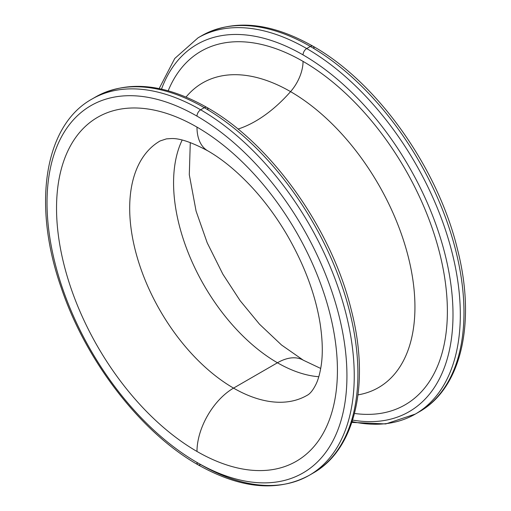 <?xml version="1.0" encoding="UTF-8"?>
<svg xmlns="http://www.w3.org/2000/svg" width="511" height="511" viewBox="0 0 511 511"><rect width="100%" height="100%" fill="white"/><g stroke="black" fill="none" stroke-linecap="round" stroke-linejoin="round"><path stroke-width="0.77" d="M160.109 140.953A146.893 84.813 -120 0 0 137.593 258.662A146.893 84.813 -120 0 0 233.553 388.111L277.447 362.772A146.893 84.813 60 0 1 182.159 140.071A146.893 84.813 60 0 0 277.447 362.772L233.553 388.111A146.893 84.813 -120 0 0 307.002 395.386C310.088 393.892 313.134 390.065 316.143 383.921C318.187 379.635 319.816 373.841 321.029 366.534C322.965 354.743 322.665 340.422 320.122 323.572C315.421 294.534 304.403 264.998 287.067 234.971C276.719 217.392 265.075 201.564 252.127 187.486C237.155 171.415 222.342 159.183 207.696 150.79A51.726 29.862 -60 0 1 196.984 127.111A198.619 114.675 -120 0 0 56.536 208.201A198.619 114.675 -120 0 0 196.984 451.456A198.619 114.675 -120 0 0 337.426 370.373A198.619 114.675 -120 0 0 196.984 127.111A51.726 29.862 120 0 0 207.696 150.79C191.465 142.109 179.176 138.034 170.821 138.577L166.394 138.883L160.109 140.953A146.893 84.813 -120 0 0 137.593 258.662A146.893 84.813 -120 0 0 233.553 388.111A51.726 29.862 120 0 0 196.984 451.456A198.619 114.675 60 0 1 56.536 208.201A198.619 114.675 60 0 1 196.984 127.111A198.619 114.675 60 0 1 337.426 370.373A198.619 114.675 60 0 1 196.984 451.456A51.726 29.862 -60 0 1 233.553 388.111A146.893 84.813 -120 0 0 307.002 395.386M318.787 376.728A146.893 84.813 60 0 1 277.447 362.772A51.726 29.862 -60 0 1 303.304 360.21A51.726 29.862 120 0 0 303.304 360.21A51.726 29.862 120 0 0 277.447 362.772A146.893 84.813 60 0 0 318.787 376.728M314.022 48.558A5.174 2.989 120 0 0 312.949 46.194A5.174 2.989 120 0 0 310.362 46.45A217.239 125.425 -120 0 0 201.743 35.687A217.239 125.425 60 0 1 310.362 46.45A5.174 2.989 -60 0 1 312.949 46.194C270.389 22.209 233.323 18.709 201.743 35.687L198.083 37.801A217.239 125.425 60 0 1 306.702 48.558L310.362 46.45A217.239 125.425 60 0 1 452.28 237.883A217.239 125.425 60 0 1 418.982 411.962A217.239 125.425 -120 0 0 452.28 237.883A217.239 125.425 -120 0 0 310.362 46.45L306.702 48.558A217.239 125.425 -120 0 0 198.083 37.801L174.749 58.49L159.138 88.595M417.136 412.99A217.239 125.425 -120 0 0 418.982 411.962A217.239 125.425 60 0 1 417.136 412.99M352.13 421.607A217.239 125.425 -120 0 0 415.322 414.076A217.239 125.425 -120 0 0 448.626 239.998A217.239 125.425 -120 0 0 306.702 48.558A5.174 2.989 120 0 0 303.049 54.894A212.065 122.436 -120 0 0 161.521 89.099A212.065 122.436 60 0 1 303.049 54.894A5.174 2.989 -60 0 1 306.702 48.558A217.239 125.425 60 0 1 448.626 239.998A217.239 125.425 60 0 1 415.322 414.076L418.982 411.962C461.471 388.258 476.322 322.403 457.447 249.176C437.863 167.755 377.061 82.194 312.949 46.194M352.616 420.087A212.065 122.436 -120 0 0 450.881 284.372A212.065 122.436 -120 0 0 303.049 54.894A212.065 122.436 60 0 1 450.881 284.372A212.065 122.436 60 0 1 352.616 420.087M303.049 61.384A204.119 117.849 -120 0 0 168.196 90.779A204.119 117.849 -120 0 1 303.049 61.384A31.382 18.121 -60 0 1 290.561 91.635A31.382 18.121 120 0 0 303.049 61.384A204.119 117.849 -120 0 1 444.992 279.798A204.119 117.849 -120 0 1 354.5 413.469A204.119 117.849 -120 0 0 444.992 279.798A204.119 117.849 -120 0 0 303.049 61.384M186.061 97.039A175.899 101.555 60 0 1 290.561 91.635A175.899 101.555 60 0 1 409.867 263.542A175.899 101.555 60 0 1 358.013 394.869A175.899 101.555 -120 0 0 409.867 263.542A175.899 101.555 -120 0 0 290.561 91.635A113.378 65.459 -60 0 1 237.998 129.072A113.378 65.459 120 0 0 290.561 91.635A175.899 101.555 -120 0 0 186.061 97.039M207.951 109.795A5.174 2.989 120 0 0 206.885 107.431A5.174 2.989 120 0 0 204.298 107.687A217.239 125.425 -120 0 0 95.678 96.924A217.239 125.425 60 0 1 204.298 107.687A5.174 2.989 -60 0 1 206.885 107.431C164.325 83.446 127.258 79.94 95.678 96.924L92.018 99.038A217.239 125.425 60 0 1 200.638 109.795L204.298 107.687A217.239 125.425 60 0 1 346.215 299.12A217.239 125.425 60 0 1 312.917 473.199A217.239 125.425 -120 0 0 346.215 299.12A217.239 125.425 -120 0 0 204.298 107.687L200.638 109.795A217.239 125.425 -120 0 0 92.018 99.038C44.182 125.399 32.104 205.211 61.326 287.993C85.969 361.258 140.972 432.517 198.051 464.806A5.174 2.989 120 0 0 200.638 464.55A217.239 125.425 -120 0 0 309.257 475.313A217.239 125.425 -120 0 0 342.555 301.235A217.239 125.425 -120 0 0 200.638 109.795A5.174 2.989 120 0 0 196.984 116.131A212.065 122.436 -120 0 0 47.025 202.707A212.065 122.436 -120 0 0 196.984 462.442A5.174 2.989 120 0 0 198.051 464.806A5.174 2.989 -60 0 1 196.984 462.442A212.065 122.436 -120 0 0 346.937 375.86A212.065 122.436 -120 0 0 196.984 116.131A5.174 2.989 -60 0 1 200.638 109.795A217.239 125.425 60 0 1 342.555 301.235A217.239 125.425 60 0 1 309.257 475.313L312.917 473.199A217.239 125.425 60 0 1 311.071 474.227A217.239 125.425 -120 0 0 312.917 473.199C355.407 449.495 370.251 383.64 351.383 310.413C331.799 228.992 270.996 143.431 206.885 107.431M196.984 116.131A212.065 122.436 60 0 1 346.937 375.86A212.065 122.436 60 0 1 196.984 462.442A212.065 122.436 60 0 1 47.025 202.707A212.065 122.436 60 0 1 196.984 116.131M303.304 360.21L320.716 368.457M303.304 360.204L281.529 345.002L259.492 324.185L240.087 300.628L222.86 274.177L207.217 242.827L196.09 211.132L189.3 174.711L190.284 142.543M351.862 422.405L385.735 423.938L415.322 414.076M198.051 464.806C240.611 488.791 277.677 492.291 309.257 475.313"/></g></svg>
